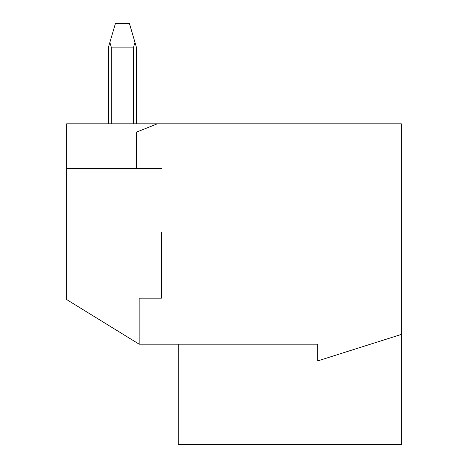 <?xml version="1.0" encoding="UTF-8"?>
<svg xmlns="http://www.w3.org/2000/svg" width="468" height="468" viewBox="0 0 468 468"><rect width="100%" height="100%" fill="white"/><g stroke="black" fill="none" stroke-linecap="round" stroke-linejoin="round"><path stroke-width="0.7" d="M133.579 123.821L133.579 47.11L111.267 47.11L111.267 123.821M136.369 123.821L136.369 47.11L129.396 23.4L115.45 23.4L108.477 47.11L108.477 123.821M109.869 42.366L111.267 47.11M133.579 47.11L134.977 42.366M161.478 168.451L136.369 168.451L136.369 132.187L157.289 123.821L401.363 123.821L401.363 334.421L317.684 360.916L317.684 344.179L139.16 344.179L139.16 298.157L161.478 298.157L161.478 232.608M139.16 344.179L66.637 299.549L66.637 168.451L136.369 168.451M157.289 123.821L66.637 123.821L66.637 168.451M401.363 334.421L401.363 444.6L178.214 444.6L178.214 344.179"/></g></svg>

